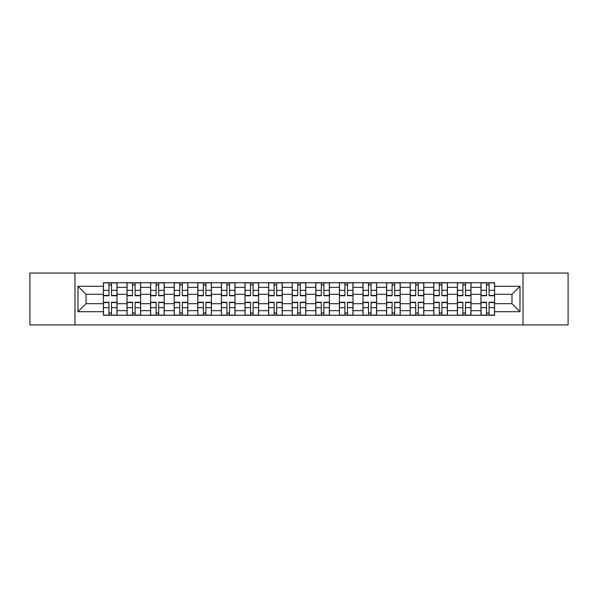 <?xml version="1.0" encoding="UTF-8"?>
<svg xmlns="http://www.w3.org/2000/svg" width="598" height="598" viewBox="0 0 598 598"><rect width="100%" height="100%" fill="white"/><g stroke="black" fill="none" stroke-linecap="round" stroke-linejoin="round"><path stroke-width="0.9" d="M523.026 324.938L568.1 324.938L568.1 273.062L29.9 273.062L29.9 324.938L523.026 324.938L523.026 273.062M127.015 315.258L127.015 287.354L117.029 287.354L117.029 315.258M117.029 287.354L117.029 282.742M127.015 287.354L127.015 282.742M140.627 282.742L140.627 315.258M150.606 315.258L150.606 282.742M164.226 282.742L164.226 315.258M174.205 315.258L174.205 282.742M187.817 282.742L187.817 315.258M197.803 315.258L197.803 282.742M211.415 282.742L211.415 315.258M221.402 315.258L221.402 282.742M235.014 282.742L235.014 315.258M245.001 315.258L245.001 282.742M258.613 282.742L258.613 315.258M268.599 315.258L268.599 282.742M282.211 282.742L282.211 315.258M292.19 315.258L292.19 282.742M305.81 282.742L305.81 315.258M315.789 315.258L315.789 282.742M329.401 282.742L329.401 315.258M339.387 315.258L339.387 282.742M352.999 282.742L352.999 315.258M362.986 315.258L362.986 282.742M376.598 282.742L376.598 315.258M386.585 315.258L386.585 282.742M400.197 282.742L400.197 315.258M410.183 315.258L410.183 282.742M423.795 282.742L423.795 315.258M433.774 315.258L433.774 282.742M447.394 282.742L447.394 315.258M457.373 315.258L457.373 282.742M470.985 282.742L470.985 315.258M480.971 315.258L480.971 282.742M480.971 303.687L470.985 303.687M457.373 303.687L447.394 303.687M433.774 303.687L423.795 303.687M410.183 303.687L400.197 303.687M386.585 303.687L376.598 303.687M362.986 303.687L352.999 303.687M339.387 303.687L329.401 303.687M315.789 303.687L305.81 303.687M292.19 303.687L282.211 303.687M268.599 303.687L258.613 303.687M245.001 303.687L235.014 303.687M221.402 303.687L211.415 303.687M197.803 303.687L187.817 303.687M174.205 303.687L164.226 303.687M150.606 303.687L140.627 303.687M127.015 303.687L117.029 303.687M480.971 294.313L470.985 294.313M457.373 294.313L447.394 294.313M433.774 294.313L423.795 294.313M410.183 294.313L400.197 294.313M386.585 294.313L376.598 294.313M362.986 294.313L352.999 294.313M339.387 294.313L329.401 294.313M315.789 294.313L305.81 294.313M292.19 294.313L282.211 294.313M268.599 294.313L258.613 294.313M245.001 294.313L235.014 294.313M221.402 294.313L211.415 294.313M197.803 294.313L187.817 294.313M174.205 294.313L164.226 294.313M150.606 294.313L140.627 294.313M127.015 294.313L117.029 294.313M86.022 303.687L103.417 303.687L103.417 294.313L86.022 294.313L86.022 303.687L78.002 311.708L78.002 286.293L103.417 286.293L103.417 294.313M494.583 294.313L494.583 303.687L511.978 303.687L511.978 294.313L494.583 294.313L494.583 282.742L103.417 282.742L103.417 286.293M494.583 286.293L519.998 286.293L519.998 311.708L494.583 311.708L494.583 303.687M103.417 303.687L103.417 315.258L494.583 315.258L494.583 311.708M103.417 311.708L78.002 311.708M74.974 324.938L74.974 273.062M111.505 312.993L108.933 312.993M108.933 285.007L111.505 285.007M135.103 312.993L132.532 312.993M132.532 285.007L135.103 285.007M158.702 312.993L156.13 312.993M156.13 285.007L158.702 285.007M182.3 312.993L179.729 312.993M179.729 285.007L182.3 285.007M205.899 312.993L203.327 312.993M203.327 285.007L205.899 285.007M229.497 312.993L226.926 312.993M226.926 285.007L229.497 285.007M253.089 312.993L250.517 312.993M250.517 285.007L253.089 285.007M276.687 312.993L274.116 312.993M274.116 285.007L276.687 285.007M300.286 312.993L297.714 312.993M297.714 285.007L300.286 285.007M323.884 312.993L321.313 312.993M321.313 285.007L323.884 285.007M347.483 312.993L344.911 312.993M344.911 285.007L347.483 285.007M371.074 312.993L368.503 312.993M368.503 285.007L371.074 285.007M394.673 312.993L392.101 312.993M392.101 285.007L394.673 285.007M418.271 312.993L415.7 312.993M415.7 285.007L418.271 285.007M441.87 312.993L439.298 312.993M439.298 285.007L441.87 285.007M465.468 312.993L462.897 312.993M462.897 285.007L465.468 285.007M489.067 312.993L486.495 312.993M486.495 285.007L489.067 285.007M78.002 286.293L86.022 294.313M511.978 303.687L519.998 311.708M511.978 294.313L519.998 286.293M111.505 295.748L111.505 282.891L116.954 282.891L116.954 295.748L111.505 295.748M108.933 284.857L111.505 284.857M113.702 282.891L103.491 282.891L103.491 295.748L108.933 295.748L108.933 282.891L106.743 282.891M108.933 302.252L108.933 315.109L103.491 315.109L103.491 302.252L108.933 302.252M111.505 313.143L108.933 313.143M106.743 315.109L116.954 315.109L116.954 302.252L111.505 302.252L111.505 315.109L113.702 315.109M135.103 295.748L135.103 282.891L140.552 282.891L140.552 295.748L135.103 295.748M132.532 284.857L135.103 284.857M137.301 282.891L127.09 282.891L127.09 295.748L132.532 295.748L132.532 282.891L130.342 282.891M158.702 295.748L158.702 282.891L164.151 282.891L164.151 295.748L158.702 295.748M156.13 284.857L158.702 284.857M160.892 282.891L150.689 282.891L150.689 295.748L156.13 295.748L156.13 282.891L153.94 282.891M132.532 302.252L132.532 315.109L127.09 315.109L127.09 302.252L132.532 302.252M135.103 313.143L132.532 313.143M130.342 315.109L140.552 315.109L140.552 302.252L135.103 302.252L135.103 315.109L137.301 315.109M156.13 302.252L156.13 315.109L150.689 315.109L150.689 302.252L156.13 302.252M158.702 313.143L156.13 313.143M153.94 315.109L164.151 315.109L164.151 302.252L158.702 302.252L158.702 315.109L160.892 315.109M182.3 295.748L182.3 282.891L187.742 282.891L187.742 295.748L182.3 295.748M179.729 284.857L182.3 284.857M184.49 282.891L174.28 282.891L174.28 295.748L179.729 295.748L179.729 282.891L177.531 282.891M205.899 295.748L205.899 282.891L211.341 282.891L211.341 295.748L205.899 295.748M203.327 284.857L205.899 284.857M208.089 282.891L197.878 282.891L197.878 295.748L203.327 295.748L203.327 282.891L201.13 282.891M229.497 295.748L229.497 282.891L234.939 282.891L234.939 295.748L229.497 295.748M226.926 284.857L229.497 284.857M231.688 282.891L221.477 282.891L221.477 295.748L226.926 295.748L226.926 282.891L224.728 282.891M179.729 302.252L179.729 315.109L174.28 315.109L174.28 302.252L179.729 302.252M182.3 313.143L179.729 313.143M177.531 315.109L187.742 315.109L187.742 302.252L182.3 302.252L182.3 315.109L184.49 315.109M203.327 302.252L203.327 315.109L197.878 315.109L197.878 302.252L203.327 302.252M205.899 313.143L203.327 313.143M201.13 315.109L211.341 315.109L211.341 302.252L205.899 302.252L205.899 315.109L208.089 315.109M226.926 302.252L226.926 315.109L221.477 315.109L221.477 302.252L226.926 302.252M229.497 313.143L226.926 313.143M224.728 315.109L234.939 315.109L234.939 302.252L229.497 302.252L229.497 315.109L231.688 315.109M253.089 295.748L253.089 282.891L258.538 282.891L258.538 295.748L253.089 295.748M250.517 284.857L253.089 284.857M255.286 282.891L245.075 282.891L245.075 295.748L250.517 295.748L250.517 282.891L248.327 282.891M250.517 302.252L250.517 315.109L245.075 315.109L245.075 302.252L250.517 302.252M253.089 313.143L250.517 313.143M248.327 315.109L258.538 315.109L258.538 302.252L253.089 302.252L253.089 315.109L255.286 315.109M276.687 295.748L276.687 282.891L282.136 282.891L282.136 295.748L276.687 295.748M274.116 284.857L276.687 284.857M278.885 282.891L268.674 282.891L268.674 295.748L274.116 295.748L274.116 282.891L271.926 282.891M274.116 302.252L274.116 315.109L268.674 315.109L268.674 302.252L274.116 302.252M276.687 313.143L274.116 313.143M271.926 315.109L282.136 315.109L282.136 302.252L276.687 302.252L276.687 315.109L278.885 315.109M300.286 295.748L300.286 282.891L305.735 282.891L305.735 295.748L300.286 295.748M297.714 284.857L300.286 284.857M302.476 282.891L292.265 282.891L292.265 295.748L297.714 295.748L297.714 282.891L295.524 282.891M297.714 302.252L297.714 315.109L292.265 315.109L292.265 302.252L297.714 302.252M300.286 313.143L297.714 313.143M295.524 315.109L305.735 315.109L305.735 302.252L300.286 302.252L300.286 315.109L302.476 315.109M323.884 295.748L323.884 282.891L329.326 282.891L329.326 295.748L323.884 295.748M321.313 284.857L323.884 284.857M326.074 282.891L315.864 282.891L315.864 295.748L321.313 295.748L321.313 282.891L319.115 282.891M321.313 302.252L321.313 315.109L315.864 315.109L315.864 302.252L321.313 302.252M323.884 313.143L321.313 313.143M319.115 315.109L329.326 315.109L329.326 302.252L323.884 302.252L323.884 315.109L326.074 315.109M347.483 295.748L347.483 282.891L352.925 282.891L352.925 295.748L347.483 295.748M344.911 284.857L347.483 284.857M349.673 282.891L339.462 282.891L339.462 295.748L344.911 295.748L344.911 282.891L342.714 282.891M371.074 295.748L371.074 282.891L376.523 282.891L376.523 295.748L371.074 295.748M368.503 284.857L371.074 284.857M373.272 282.891L363.061 282.891L363.061 295.748L368.503 295.748L368.503 282.891L366.312 282.891M394.673 295.748L394.673 282.891L400.122 282.891L400.122 295.748L394.673 295.748M392.101 284.857L394.673 284.857M396.87 282.891L386.659 282.891L386.659 295.748L392.101 295.748L392.101 282.891L389.911 282.891M418.271 295.748L418.271 282.891L423.72 282.891L423.72 295.748L418.271 295.748M415.7 284.857L418.271 284.857M420.469 282.891L410.258 282.891L410.258 295.748L415.7 295.748L415.7 282.891L413.51 282.891M441.87 295.748L441.87 282.891L447.311 282.891L447.311 295.748L441.87 295.748M439.298 284.857L441.87 284.857M444.06 282.891L433.849 282.891L433.849 295.748L439.298 295.748L439.298 282.891L437.108 282.891M465.468 295.748L465.468 282.891L470.91 282.891L470.91 295.748L465.468 295.748M462.897 284.857L465.468 284.857M467.658 282.891L457.448 282.891L457.448 295.748L462.897 295.748L462.897 282.891L460.699 282.891M344.911 302.252L344.911 315.109L339.462 315.109L339.462 302.252L344.911 302.252M347.483 313.143L344.911 313.143M342.714 315.109L352.925 315.109L352.925 302.252L347.483 302.252L347.483 315.109L349.673 315.109M368.503 302.252L368.503 315.109L363.061 315.109L363.061 302.252L368.503 302.252M371.074 313.143L368.503 313.143M366.312 315.109L376.523 315.109L376.523 302.252L371.074 302.252L371.074 315.109L373.272 315.109M392.101 302.252L392.101 315.109L386.659 315.109L386.659 302.252L392.101 302.252M394.673 313.143L392.101 313.143M389.911 315.109L400.122 315.109L400.122 302.252L394.673 302.252L394.673 315.109L396.87 315.109M415.7 302.252L415.7 315.109L410.258 315.109L410.258 302.252L415.7 302.252M418.271 313.143L415.7 313.143M413.51 315.109L423.72 315.109L423.72 302.252L418.271 302.252L418.271 315.109L420.469 315.109M439.298 302.252L439.298 315.109L433.849 315.109L433.849 302.252L439.298 302.252M441.87 313.143L439.298 313.143M437.108 315.109L447.311 315.109L447.311 302.252L441.87 302.252L441.87 315.109L444.06 315.109M462.897 302.252L462.897 315.109L457.448 315.109L457.448 302.252L462.897 302.252M465.468 313.143L462.897 313.143M460.699 315.109L470.91 315.109L470.91 302.252L465.468 302.252L465.468 315.109L467.658 315.109M489.067 295.748L489.067 282.891L494.509 282.891L494.509 295.748L489.067 295.748M486.495 284.857L489.067 284.857M491.257 282.891L481.046 282.891L481.046 295.748L486.495 295.748L486.495 282.891L484.298 282.891M486.495 302.252L486.495 315.109L481.046 315.109L481.046 302.252L486.495 302.252M489.067 313.143L486.495 313.143M484.298 315.109L494.509 315.109L494.509 302.252L489.067 302.252L489.067 315.109L491.257 315.109M457.373 287.354L447.394 287.354M433.774 287.354L423.795 287.354M410.183 287.354L400.197 287.354M386.585 287.354L376.598 287.354M362.986 287.354L352.999 287.354M339.387 287.354L329.401 287.354M315.789 287.354L305.81 287.354M292.19 287.354L282.211 287.354M268.599 287.354L258.613 287.354M245.001 287.354L235.014 287.354M221.402 287.354L211.415 287.354M197.803 287.354L187.817 287.354M174.205 287.354L164.226 287.354M150.606 287.354L140.627 287.354M480.971 287.354L470.985 287.354M457.373 310.646L447.394 310.646M433.774 310.646L423.795 310.646M410.183 310.646L400.197 310.646M386.585 310.646L376.598 310.646M362.986 310.646L352.999 310.646M339.387 310.646L329.401 310.646M315.789 310.646L305.81 310.646M292.19 310.646L282.211 310.646M268.599 310.646L258.613 310.646M245.001 310.646L235.014 310.646M221.402 310.646L211.415 310.646M197.803 310.646L187.817 310.646M174.205 310.646L164.226 310.646M150.606 310.646L140.627 310.646M127.015 310.646L117.029 310.646M480.971 310.646L470.985 310.646M111.505 295.427L116.954 295.427M111.505 290.322L116.954 290.322M103.491 295.427L108.933 295.427M103.491 290.322L108.933 290.322M108.933 302.573L103.491 302.573M108.933 307.678L103.491 307.678M116.954 302.573L111.505 302.573M116.954 307.678L111.505 307.678M135.103 295.427L140.552 295.427M135.103 290.322L140.552 290.322M127.09 295.427L132.532 295.427M127.09 290.322L132.532 290.322M158.702 295.427L164.151 295.427M158.702 290.322L164.151 290.322M150.689 295.427L156.13 295.427M150.689 290.322L156.13 290.322M132.532 302.573L127.09 302.573M132.532 307.678L127.09 307.678M140.552 302.573L135.103 302.573M140.552 307.678L135.103 307.678M156.13 302.573L150.689 302.573M156.13 307.678L150.689 307.678M164.151 302.573L158.702 302.573M164.151 307.678L158.702 307.678M182.3 295.427L187.742 295.427M182.3 290.322L187.742 290.322M174.28 295.427L179.729 295.427M174.28 290.322L179.729 290.322M205.899 295.427L211.341 295.427M205.899 290.322L211.341 290.322M197.878 295.427L203.327 295.427M197.878 290.322L203.327 290.322M229.497 295.427L234.939 295.427M229.497 290.322L234.939 290.322M221.477 295.427L226.926 295.427M221.477 290.322L226.926 290.322M179.729 302.573L174.28 302.573M179.729 307.678L174.28 307.678M187.742 302.573L182.3 302.573M187.742 307.678L182.3 307.678M203.327 302.573L197.878 302.573M203.327 307.678L197.878 307.678M211.341 302.573L205.899 302.573M211.341 307.678L205.899 307.678M226.926 302.573L221.477 302.573M226.926 307.678L221.477 307.678M234.939 302.573L229.497 302.573M234.939 307.678L229.497 307.678M253.089 295.427L258.538 295.427M253.089 290.322L258.538 290.322M245.075 295.427L250.517 295.427M245.075 290.322L250.517 290.322M250.517 302.573L245.075 302.573M250.517 307.678L245.075 307.678M258.538 302.573L253.089 302.573M258.538 307.678L253.089 307.678M276.687 295.427L282.136 295.427M276.687 290.322L282.136 290.322M268.674 295.427L274.116 295.427M268.674 290.322L274.116 290.322M274.116 302.573L268.674 302.573M274.116 307.678L268.674 307.678M282.136 302.573L276.687 302.573M282.136 307.678L276.687 307.678M300.286 295.427L305.735 295.427M300.286 290.322L305.735 290.322M292.265 295.427L297.714 295.427M292.265 290.322L297.714 290.322M297.714 302.573L292.265 302.573M297.714 307.678L292.265 307.678M305.735 302.573L300.286 302.573M305.735 307.678L300.286 307.678M323.884 295.427L329.326 295.427M323.884 290.322L329.326 290.322M315.864 295.427L321.313 295.427M315.864 290.322L321.313 290.322M321.313 302.573L315.864 302.573M321.313 307.678L315.864 307.678M329.326 302.573L323.884 302.573M329.326 307.678L323.884 307.678M347.483 295.427L352.925 295.427M347.483 290.322L352.925 290.322M339.462 295.427L344.911 295.427M339.462 290.322L344.911 290.322M371.074 295.427L376.523 295.427M371.074 290.322L376.523 290.322M363.061 295.427L368.503 295.427M363.061 290.322L368.503 290.322M394.673 295.427L400.122 295.427M394.673 290.322L400.122 290.322M386.659 295.427L392.101 295.427M386.659 290.322L392.101 290.322M418.271 295.427L423.72 295.427M418.271 290.322L423.72 290.322M410.258 295.427L415.7 295.427M410.258 290.322L415.7 290.322M441.87 295.427L447.311 295.427M441.87 290.322L447.311 290.322M433.849 295.427L439.298 295.427M433.849 290.322L439.298 290.322M465.468 295.427L470.91 295.427M465.468 290.322L470.91 290.322M457.448 295.427L462.897 295.427M457.448 290.322L462.897 290.322M344.911 302.573L339.462 302.573M344.911 307.678L339.462 307.678M352.925 302.573L347.483 302.573M352.925 307.678L347.483 307.678M368.503 302.573L363.061 302.573M368.503 307.678L363.061 307.678M376.523 302.573L371.074 302.573M376.523 307.678L371.074 307.678M392.101 302.573L386.659 302.573M392.101 307.678L386.659 307.678M400.122 302.573L394.673 302.573M400.122 307.678L394.673 307.678M415.7 302.573L410.258 302.573M415.7 307.678L410.258 307.678M423.72 302.573L418.271 302.573M423.72 307.678L418.271 307.678M439.298 302.573L433.849 302.573M439.298 307.678L433.849 307.678M447.311 302.573L441.87 302.573M447.311 307.678L441.87 307.678M462.897 302.573L457.448 302.573M462.897 307.678L457.448 307.678M470.91 302.573L465.468 302.573M470.91 307.678L465.468 307.678M489.067 295.427L494.509 295.427M489.067 290.322L494.509 290.322M481.046 295.427L486.495 295.427M481.046 290.322L486.495 290.322M486.495 302.573L481.046 302.573M486.495 307.678L481.046 307.678M494.509 302.573L489.067 302.573M494.509 307.678L489.067 307.678"/></g></svg>
